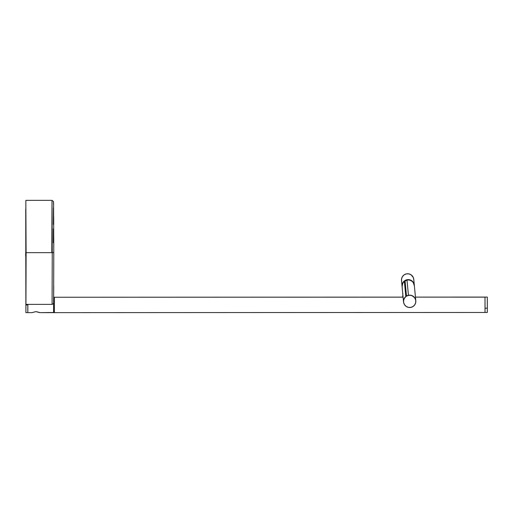 <?xml version="1.0" encoding="UTF-8"?>
<svg xmlns="http://www.w3.org/2000/svg" width="513" height="513" viewBox="0 0 513 513"><rect width="100%" height="100%" fill="white"/><g stroke="black" fill="none" stroke-linecap="round" stroke-linejoin="round"><path stroke-width="0.77" d="M402.731 293.917L402.808 294.674M402.808 295.052L402.801 294.494M402.724 293.237L402.724 293.859L402.724 293.237M402.84 297.251L403.167 297.514L402.84 297.251M485.003 297.149L415.447 297.117L485.009 297.091L485.009 312.462L485.003 297.085L485.009 312.462L54.359 312.635L54.352 297.251L402.724 297.123L53.583 297.251M54.34 311.904L54.34 311.135M54.333 298.361L54.34 297.713M54.346 297.341L54.333 298.547M402.827 297.149L54.352 297.251M402.718 293.237L402.801 295.225M414.318 285.17L412.952 281.894L411.093 280.335L413.619 282.855L414.312 285.151L413.76 279.316A6.15 6.143 174.6 0 0 407.341 273.762A6.15 6.143 174.6 0 0 401.512 280.483L402.064 286.331A6.15 6.143 -5.4 0 1 402.038 285.754L401.48 279.899L402.038 285.754A6.15 6.143 -5.4 0 1 407.899 279.611A6.15 6.143 -5.4 0 1 414.318 285.17A6.15 6.143 174.6 0 0 414.318 285.17A6.15 6.143 174.6 0 0 411.093 280.335L411.099 280.367A6.15 6.143 -5.4 0 1 414.318 285.209A6.15 6.143 174.6 0 0 414.222 284.561L413.305 282.336L411.606 280.643L409.387 279.726L406.989 279.726L404.77 280.643L403.077 282.342L402.154 284.555L402.154 286.953M402.166 287.017L402.154 284.619L403.064 282.4L404.751 280.694L406.963 279.765L409.368 279.752L411.586 280.662L413.292 282.349L414.248 284.805A6.15 6.143 -5.4 0 1 414.344 285.452A6.15 6.143 174.6 0 0 406.989 280.015L404.776 280.944L403.083 282.644L402.179 284.869L402.192 287.267A6.15 6.143 -5.4 0 1 407.309 279.957A6.15 6.143 -5.4 0 1 414.248 284.805L414.222 284.561A6.15 6.143 174.6 0 0 407.29 279.707A6.15 6.143 174.6 0 0 402.07 286.369A6.15 6.143 -5.4 0 1 411.099 280.367L408.803 279.668L406.411 279.906L404.295 281.034L402.307 284.003L402.07 286.389L403.539 301.868A6.15 6.143 -5.4 0 1 405.815 296.495A0.385 0.385 -5.4 0 1 405.982 296.418M413.786 279.899L413.318 277.546L411.054 274.788L408.835 273.871L406.431 273.871L404.218 274.788L402.519 276.488L401.602 278.7L401.602 281.098M404.872 281.207L406.989 280.015A6.15 6.143 174.6 0 0 405.046 280.771L406.495 296.02A6.15 6.143 -5.4 0 1 408.438 295.27L406.989 280.015L408.188 279.893L410.547 280.348L412.548 281.669L413.888 283.657L414.369 286.004L413.318 282.599L411.612 280.906L409.387 280.002L406.989 280.015L408.438 295.27A6.15 6.143 -5.4 0 1 415.793 300.708A6.15 6.143 174.6 0 0 415.697 300.06L415.703 300.131A6.15 6.143 -5.4 0 1 410.58 307.441A6.15 6.143 -5.4 0 1 403.545 301.939A6.15 6.143 -5.4 0 1 408.765 295.283A6.15 6.143 -5.4 0 1 415.703 300.131L415.697 300.06A6.15 6.143 174.6 0 0 408.758 295.212A6.15 6.143 174.6 0 0 403.539 301.868L403.878 299.201L405.815 296.495L404.366 281.239L405.892 296.45M402.064 286.331A6.15 6.143 174.6 0 1 411.093 280.335L408.797 279.636L405.296 280.329L402.769 282.855L402.07 286.35A6.15 6.143 174.6 0 1 402.064 286.331L402.07 286.369M403.635 302.516L403.628 300.118L404.533 297.899L406.225 296.193L408.438 295.27L410.836 295.257L413.061 296.161L414.767 297.848L415.697 300.06L414.767 297.848L411.99 295.597L409.637 295.142L406.495 296.02L405.046 280.771A0.385 0.385 174.6 0 0 404.86 281.137L406.309 296.386M415.703 300.131L415.71 302.529L414.805 304.748L413.112 306.453L410.9 307.383L408.502 307.396L406.277 306.485L404.571 304.799L403.641 302.587L403.635 300.188L404.539 297.97L406.232 296.264L408.444 295.341L410.842 295.328L413.068 296.232L414.773 297.918L415.703 300.131M404.898 281.284L404.533 281.162L405.975 296.373L404.533 281.162A0.385 0.385 174.6 0 0 404.366 281.239A6.15 6.143 174.6 0 0 402.089 286.62M404.872 281.265A0.385 0.385 174.6 0 0 404.533 281.162L402.769 283.176L402.096 286.626M53.679 298.553L54.372 298.553L53.679 298.553M53.743 285.818L53.615 302.862L53.166 303.927L52.082 304.376L53.166 303.927L53.615 302.862L53.788 252.646L52.255 252.653L52.082 304.376L25.932 304.389L26.105 252.659L25.906 312.494L25.862 205.751L25.932 304.953L27.856 304.953L27.856 304.389L27.824 312.641L27.856 304.389L27.856 304.953L25.932 304.953L25.9 312.648L25.862 205.751L25.932 304.389L26.092 252.659L25.932 304.389L52.082 304.376L52.255 252.653L26.105 252.659L25.733 209.176L25.868 304.389L25.862 200.365L25.868 300.612L25.862 204.212L26.092 252.659L52.255 252.653L51.8 252.653L52.005 200.352L52.255 252.653L53.788 252.646L53.589 312.635L53.615 302.882L53.589 312.635L39.745 312.641L53.583 312.488M54.34 311.333L54.346 312.045M54.352 312.481L54.359 297.399M415.447 297.11L485.003 297.085L485.041 308.178L487.35 308.178L485.041 308.178L485.009 312.449L487.318 312.462L487.292 298.989M487.318 312.443L487.318 297.098L485.003 297.085M487.299 310.872L487.312 312.199M32.127 312.603L35.916 311.609L39.745 312.641L35.884 311.609L39.097 312.334L35.916 311.609L32.056 312.641L27.824 312.641L32.056 312.641M53.615 302.882L53.589 312.635L54.359 312.635M27.856 304.953L27.824 312.641L27.856 304.953M27.811 312.058L27.792 306.453M39.443 312.494L39.084 312.334L39.443 312.494M52.255 252.653L52.005 200.352L53.512 201.564L53.589 202.853L53.788 252.646M53.346 242.745L53.358 228.721M53.371 224.45L53.442 207.887M53.48 204.078L53.544 201.891M53.564 202.135L53.628 205.758M53.705 216.762L53.737 224.45M53.769 237.917L53.782 247.676M25.868 300.612L25.868 301.599L25.868 300.612M53.499 303.433L53.615 302.862M25.9 277.27L25.887 279.579L25.9 277.27M25.849 210.362L25.862 213.979L25.849 210.362M26.048 252.659L26.067 256.276L26.048 252.659M27.798 309.224L27.792 307.896M25.676 252.659L25.695 256.276L25.676 252.659M25.887 304.953L25.9 308.57L25.887 304.953M402.724 295.777L402.724 297.123M414.318 285.209L415.799 300.778M25.862 200.365L52.005 200.352M25.9 312.648L27.824 312.641M402.91 293.667L402.718 293.994"/></g></svg>
